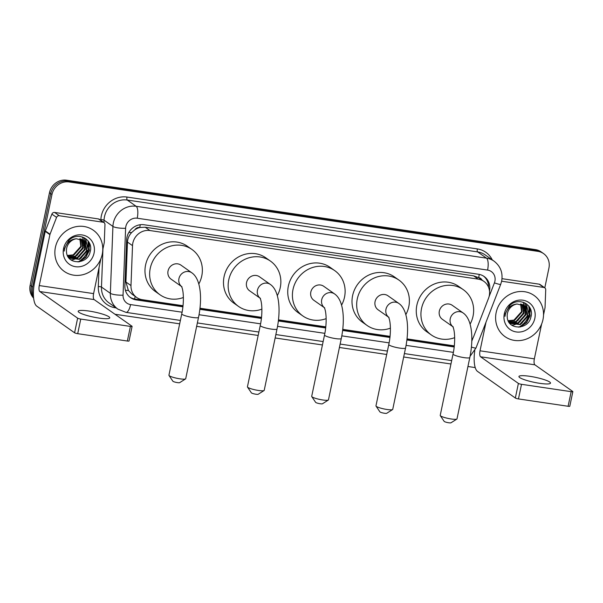 <?xml version="1.0" encoding="UTF-8"?>
<svg xmlns="http://www.w3.org/2000/svg" width="603" height="603" viewBox="0 0 603 603"><rect width="100%" height="100%" fill="white"/><g stroke="black" fill="none" stroke-linecap="round" stroke-linejoin="round"><path stroke-width="0.9" d="M471.802 339.934A15.12 13.997 125.2 0 0 473.77 336.316L488.52 298.334A15.12 13.997 125.2 0 0 489.259 295.832A15.12 13.997 125.2 0 0 483.915 281.39A15.12 13.997 125.2 0 0 478.262 279.144L149.936 230.542A15.12 13.997 125.2 0 0 132.517 245.64L130.987 285.573A15.12 13.997 125.2 0 0 136.647 297.452A15.12 13.997 125.2 0 0 142.3 299.699L183.011 305.721M134.838 229.773A15.12 13.997 -54.8 0 1 140.017 227.482L139.768 227.444A5.043 4.666 125.2 0 0 134.838 229.773L131.688 232.509C129.095 235.245 127.685 238.434 127.459 242.074L125.921 282.016L128.364 290.412L131.967 294.151L136.647 297.452M481.978 280.026A5.043 4.666 125.2 0 0 478.676 277.606L478.435 277.576A15.12 13.997 -54.8 0 1 479.242 278.104L483.915 281.39M478.435 277.576L473.581 275.842L145.255 227.248L140.017 227.482M199.977 308.231L261.514 317.344M278.48 319.854L325.778 326.856M342.738 329.366L390.043 336.368M407.002 338.878L454.3 345.881M489.493 290.978A15.12 13.997 125.2 0 0 489.5 290.947A15.12 13.997 125.2 0 0 484.149 276.506A15.12 13.997 125.2 0 0 478.496 274.259L144.072 224.753A15.12 13.997 125.2 0 0 126.653 239.851L124.889 285.784A15.12 13.997 125.2 0 0 130.557 297.656A15.12 13.997 125.2 0 0 136.21 299.902L182.89 306.814M483.516 276.084A15.12 13.997 -54.8 0 1 488.573 287.322M89.583 243.416A20.155 18.663 -54.8 0 1 89.538 244.773A20.155 18.663 -54.8 0 0 89.583 243.416M89.448 245.79A20.155 18.663 -54.8 0 1 89.146 247.682A20.155 18.663 -54.8 0 0 89.448 245.79M530.339 308.653A20.155 18.663 -54.8 0 1 530.293 310.017A20.155 18.663 -54.8 0 0 530.339 308.653M530.203 311.035A20.155 18.663 -54.8 0 1 529.901 312.919A20.155 18.663 -54.8 0 0 530.203 311.035M33.436 295.772A15.12 13.997 -54.8 0 1 32.637 287.013L51.971 194.483A15.12 13.997 -54.8 0 1 69.074 181.955L537.929 251.361A15.12 13.997 -54.8 0 1 543.582 253.607A15.12 13.997 -54.8 0 1 548.934 268.049L544.795 287.85M475.217 367.581L467.936 366.503M450.961 363.993L403.678 356.991M386.696 354.481L339.414 347.479M322.432 344.969L275.149 337.966M258.167 335.456L196.646 326.351M179.671 323.834L114.992 314.261M33.617 298.086A15.12 13.997 -54.8 0 1 30.15 285.257L49.476 192.726A15.12 13.997 -54.8 0 1 66.586 180.199L535.441 249.604L536.685 250.479A15.12 13.997 -54.8 0 1 542.338 252.725A15.12 13.997 -54.8 0 0 536.685 250.479L67.83 181.081L536.685 250.479L537.929 251.361M49.476 192.726L50.727 193.608A15.12 13.997 -54.8 0 1 67.83 181.081A15.12 13.997 -54.8 0 0 50.727 193.608L31.394 286.131L50.727 193.608L51.971 194.483M33.542 297.354A15.12 13.997 -54.8 0 1 31.394 286.131A15.12 13.997 -54.8 0 0 33.542 297.354M88.302 241.396A20.155 18.663 -54.8 0 1 87.902 246.8A20.155 18.663 -54.8 0 0 88.302 241.396M529.057 306.641A20.155 18.663 -54.8 0 1 528.65 312.045A20.155 18.663 -54.8 0 0 529.057 306.641M199.849 309.324L261.393 318.437M278.352 320.947L325.658 327.949M342.617 330.459L389.922 337.461M406.882 339.971L454.187 346.974M182.973 306.128L134.959 299.028A15.12 13.997 -54.8 0 1 129.947 297.196M454.263 346.243A15.12 5.178 -81.6 0 1 454.255 346.288A15.12 13.997 -54.8 0 1 454.187 346.28L406.957 339.285M389.998 336.776L342.692 329.773M325.733 327.263L278.435 320.261M261.468 317.751L199.932 308.646M78.066 261.943A20.155 18.663 125.2 0 0 88.837 247.464A20.155 18.663 125.2 0 0 89.244 244.328M518.821 327.188A20.155 18.663 125.2 0 0 529.585 312.701A20.155 18.663 125.2 0 0 529.999 309.573M530.022 308.804A20.155 18.663 125.2 0 0 530.014 307.982M89.267 243.559A20.155 18.663 125.2 0 0 89.267 242.738M535.441 249.604A15.12 13.997 -54.8 0 1 541.095 251.85L543.582 253.607M496.148 312.603A25.198 23.329 -54.8 0 1 534.077 295.47A25.198 23.329 -54.8 0 1 542.986 319.537A25.198 23.329 -54.8 0 1 505.065 336.67A25.198 23.329 -54.8 0 1 496.148 312.603M509.987 323.246L519.899 324.293L527.512 315.776L524.082 305.322M509.188 322.59L510.228 323.427L520.397 324.64L528.009 316.123L525.032 306.038L517.088 303.995A11.389 10.545 -54.8 0 0 507.425 313.409A11.389 10.545 -54.8 0 0 507.236 316.922C507.62 330.436 528.371 330.029 530.866 317.193C534.869 304.568 518.196 296.118 509.445 305.872L505.276 313.681L504.96 316.356L505.54 313.65C507.673 307.711 511.517 304.492 517.088 303.995M509.128 322.499L517.924 322.899L525.537 314.382L523.027 304.726M509.286 322.673L518.414 323.246L526.027 314.728L523.298 304.862M508.638 321.708L515.942 321.505L523.562 312.995L521.874 304.266M508.766 321.934L516.439 321.851L524.052 313.341L522.168 304.372M508.125 320.675L513.967 320.118L521.58 311.6L520.615 303.957M508.254 320.954L514.465 320.464L522.077 311.947L520.939 304.025M534.838 318.331A16.432 15.211 -54.8 0 1 516.251 331.944A16.432 15.211 -54.8 0 1 504.304 313.809A16.432 15.211 -54.8 0 1 522.884 300.196A16.432 15.211 -54.8 0 1 534.838 318.331M510.13 323.743L510.651 323.698M510.726 323.69L511.54 323.577M512.128 323.472L516.387 321.874M524.369 310.711L524.474 306.58M524.406 306.083L524.293 305.487M524.293 305.465L523.155 302.193M511.751 325.16L513.522 324.972M514.103 324.859L518.369 323.268M526.344 312.105L526.449 307.967M526.381 307.477L524.7 302.804M528.326 313.492L526.464 303.852M520.163 327.037L526.6 322.605L530.112 315.814L529.223 306.656M517.879 320.585L523.675 312.429M519.861 321.979L525.658 313.824M521.836 323.366L527.633 315.218M518.972 327.18L526.351 322.432L529.871 315.64L528.733 306M539.708 383.32A16.13 2.578 11.8 0 0 550.509 383.109A16.13 2.578 11.8 0 0 529.743 376.302A16.13 2.578 11.8 0 0 518.934 376.513A16.13 2.578 11.8 0 0 539.708 383.32M501.636 281.217L543.838 287.458L539.165 284.171A2.518 2.337 -54.8 0 1 540.107 284.548L544.78 287.835A2.518 2.337 125.2 0 0 543.838 287.458M502.02 278.676L539.165 284.171M474.81 350.501A20.155 6.904 -81.6 0 0 477.508 371.388L515.339 398.025L518.392 383.418L480.561 356.78A5.043 1.726 98.4 0 1 480.018 350.81L485.995 322.213M572.85 391.626L569.797 406.241A2.518 0.399 -168.2 0 1 568.109 406.271L571.162 391.664A2.518 0.399 11.8 0 0 572.85 391.626A2.518 0.399 11.8 0 0 572.722 391.46L534.891 364.823A5.043 1.726 98.4 0 1 534.356 358.853L541.63 324.015M518.392 383.418A2.518 0.399 11.8 0 0 521.512 384.315L518.459 398.922L568.109 406.271M518.459 398.922A2.518 0.399 -168.2 0 1 515.339 398.025M521.512 384.315L571.162 391.664M543.529 314.939L544.991 307.937A2.518 2.337 125.2 0 0 545.044 307.507L545.723 289.817A2.518 2.337 125.2 0 0 544.78 287.835M456.84 419.077L450.984 422.801A3.528 0.565 -168.2 0 1 448.685 422.763A3.528 0.565 -168.2 0 1 444.17 421.376L440.288 415.618A8.57 1.372 11.8 0 0 451.255 418.995A8.57 1.372 11.8 0 0 456.84 419.077A8.57 1.372 11.8 0 0 456.999 418.881L469.82 357.519A8.57 1.372 -168.2 0 1 464.076 357.632A8.57 1.372 -168.2 0 1 453.041 354.014L440.228 415.377A8.57 1.372 11.8 0 0 440.288 415.618M452.8 326.622A8.57 7.929 125.2 0 1 450.23 318.791A8.57 7.929 125.2 0 1 459.923 311.691A8.57 7.929 125.2 0 1 463.127 312.965L452.227 305.291A8.57 7.929 125.2 0 0 439.331 311.118A8.57 7.929 125.2 0 0 442.361 319.304L452.823 326.675M454.67 337.657A27.715 25.665 -54.8 0 1 431.333 334.959A27.715 25.665 -54.8 0 1 421.535 308.487A27.715 25.665 -54.8 0 1 463.255 289.636A27.715 25.665 -54.8 0 1 473.054 316.108A27.715 25.665 -54.8 0 1 470.106 324.135M431.333 334.959L426.668 331.673A27.715 25.665 -54.8 0 1 416.861 305.193A27.715 25.665 -54.8 0 1 458.582 286.35L463.255 289.636M392.576 409.565L386.719 413.289A3.528 0.565 -168.2 0 1 384.42 413.251A3.528 0.565 -168.2 0 1 379.905 411.864L376.031 406.105A8.57 1.372 11.8 0 0 386.998 409.482A8.57 1.372 11.8 0 0 392.576 409.565A8.57 1.372 11.8 0 0 392.734 409.369L405.555 348.006A8.57 1.372 -168.2 0 1 399.812 348.119A8.57 1.372 -168.2 0 1 388.784 344.501L375.963 405.864A8.57 1.372 11.8 0 0 376.031 406.105M388.536 317.11A8.57 7.929 125.2 0 1 385.965 309.279A8.57 7.929 125.2 0 1 395.658 302.178A8.57 7.929 125.2 0 1 398.862 303.452L387.963 295.779A8.57 7.929 125.2 0 0 375.066 301.606A8.57 7.929 125.2 0 0 378.096 309.791L388.566 317.163M390.405 328.145A27.715 25.665 -54.8 0 1 367.076 325.447A27.715 25.665 -54.8 0 1 357.27 298.975A27.715 25.665 -54.8 0 1 398.99 280.124A27.715 25.665 -54.8 0 1 408.796 306.595A27.715 25.665 -54.8 0 1 405.842 314.623M367.076 325.447L362.403 322.16A27.715 25.665 -54.8 0 1 352.597 295.681A27.715 25.665 -54.8 0 1 394.317 276.83L398.99 280.124M328.318 400.053L322.454 403.776A3.528 0.565 -168.2 0 1 320.155 403.739A3.528 0.565 -168.2 0 1 315.64 402.352L311.766 396.593A8.57 1.372 11.8 0 0 322.733 399.97A8.57 1.372 11.8 0 0 328.318 400.053A8.57 1.372 11.8 0 0 328.469 399.857L341.29 338.494A8.57 1.372 -168.2 0 1 335.554 338.607A8.57 1.372 -168.2 0 1 324.52 334.989L311.698 396.352A8.57 1.372 11.8 0 0 311.766 396.593M324.278 307.598A8.57 7.929 125.2 0 1 321.701 299.766A8.57 7.929 125.2 0 1 331.394 292.666A8.57 7.929 125.2 0 1 334.597 293.94L323.698 286.267A8.57 7.929 125.2 0 0 310.809 292.093A8.57 7.929 125.2 0 0 313.839 300.279L324.301 307.651M326.148 318.633A27.715 25.665 -54.8 0 1 302.812 315.934A27.715 25.665 -54.8 0 1 293.005 289.463A27.715 25.665 -54.8 0 1 334.725 270.611A27.715 25.665 -54.8 0 1 344.532 297.083A27.715 25.665 -54.8 0 1 341.577 305.11M302.812 315.934L298.138 312.648A27.715 25.665 -54.8 0 1 288.34 286.169A27.715 25.665 -54.8 0 1 330.06 267.317L334.725 270.611M264.054 390.54L258.197 394.264A3.528 0.565 -168.2 0 1 255.898 394.226A3.528 0.565 -168.2 0 1 251.376 392.839L247.501 387.081A8.57 1.372 11.8 0 0 258.468 390.458A8.57 1.372 11.8 0 0 264.054 390.54A8.57 1.372 11.8 0 0 264.212 390.345L277.026 328.982A8.57 1.372 -168.2 0 1 271.29 329.095A8.57 1.372 -168.2 0 1 260.255 325.477L247.434 386.84A8.57 1.372 11.8 0 0 247.501 387.081M260.014 298.086A8.57 7.929 125.2 0 1 257.443 290.254A8.57 7.929 125.2 0 1 267.137 283.154A8.57 7.929 125.2 0 1 270.34 284.428L259.441 276.754A8.57 7.929 125.2 0 0 246.544 282.581A8.57 7.929 125.2 0 0 249.574 290.767L260.036 298.131M261.883 309.12A27.715 25.665 -54.8 0 1 238.547 306.422A27.715 25.665 -54.8 0 1 228.741 279.95A27.715 25.665 -54.8 0 1 270.461 261.099A27.715 25.665 -54.8 0 1 280.267 287.571A27.715 25.665 -54.8 0 1 277.312 295.598M238.547 306.422L233.874 303.136A27.715 25.665 -54.8 0 1 224.075 276.656A27.715 25.665 -54.8 0 1 265.795 257.805L270.461 261.099M185.551 378.918L179.694 382.641A3.528 0.565 -168.2 0 1 177.395 382.611A3.528 0.565 -168.2 0 1 172.88 381.217L168.998 375.458A8.57 1.372 11.8 0 0 179.965 378.835A8.57 1.372 11.8 0 0 185.551 378.918A8.57 1.372 11.8 0 0 185.709 378.722L198.523 317.366A8.57 1.372 -168.2 0 1 192.787 317.472A8.57 1.372 -168.2 0 1 181.752 313.861L168.93 375.217A8.57 1.372 11.8 0 0 168.998 375.458M181.511 286.47A8.57 7.929 125.2 0 1 178.94 278.639A8.57 7.929 125.2 0 1 188.633 271.538A8.57 7.929 125.2 0 1 191.837 272.812L180.938 265.132A8.57 7.929 125.2 0 0 168.041 270.958A8.57 7.929 125.2 0 0 171.071 279.144L181.533 286.515M183.38 297.498A27.715 25.665 -54.8 0 1 160.044 294.807A27.715 25.665 -54.8 0 1 150.245 268.327A27.715 25.665 -54.8 0 1 191.965 249.476A27.715 25.665 -54.8 0 1 201.764 275.955A27.715 25.665 -54.8 0 1 198.809 283.975M160.044 294.807L155.37 291.513A27.715 25.665 -54.8 0 1 145.572 265.041A27.715 25.665 -54.8 0 1 187.292 246.19L191.965 249.476M98.952 318.075A16.13 2.578 11.8 0 0 109.754 317.864A16.13 2.578 11.8 0 0 88.988 311.058A16.13 2.578 11.8 0 0 78.186 311.269A16.13 2.578 11.8 0 0 98.952 318.075M59.29 215.738A2.518 2.337 125.2 0 0 56.561 217.404L50.026 234.228A2.518 2.337 125.2 0 0 49.906 234.65L45.233 231.356A2.518 2.337 -54.8 0 1 45.353 230.941L51.888 214.118A2.518 2.337 -54.8 0 1 54.617 212.444L59.29 215.738L103.083 222.221L98.41 218.927A2.518 2.337 -54.8 0 1 99.352 219.304L104.025 222.59A2.518 2.337 125.2 0 0 103.083 222.221M54.617 212.444L98.41 218.927M45.233 231.356L34.597 282.279A20.155 6.904 -81.6 0 0 36.753 306.143L74.584 332.788L77.636 318.173L39.806 291.535A5.043 1.726 98.4 0 1 39.263 285.566L49.906 234.65M132.095 326.389L129.042 340.996A2.518 0.399 -168.2 0 1 127.354 341.027L130.406 326.419A2.518 0.399 11.8 0 0 132.095 326.389A2.518 0.399 11.8 0 0 131.974 326.215L94.136 299.578A5.043 1.726 98.4 0 1 93.601 293.608L100.874 258.77M77.636 318.173A2.518 0.399 11.8 0 0 80.757 319.07L77.704 333.678L127.354 341.027M77.704 333.678A2.518 0.399 -168.2 0 1 74.584 332.788M80.757 319.07L130.406 326.419M102.774 249.695L104.236 242.692A2.518 2.337 125.2 0 0 104.289 242.263L104.967 224.572A2.518 2.337 125.2 0 0 104.025 222.59M55.401 247.358A25.198 23.329 -54.8 0 1 93.322 230.225A25.198 23.329 -54.8 0 1 102.239 254.293A25.198 23.329 -54.8 0 1 64.31 271.433A25.198 23.329 -54.8 0 1 55.401 247.358M69.232 258.001L79.144 259.049L86.757 250.531L83.327 240.084M68.441 257.345L69.473 258.182L79.641 259.396L87.254 250.878L84.284 240.801L76.332 238.75A11.389 10.545 -54.8 0 0 66.677 248.165A11.389 10.545 -54.8 0 0 66.488 251.677C66.865 265.192 87.616 264.785 90.111 251.948C94.113 239.323 77.44 230.874 68.689 240.635L64.521 248.444L64.212 251.119L64.785 248.406C66.918 242.466 70.77 239.248 76.332 238.75M68.38 257.255L77.169 257.654L84.782 249.145L82.272 239.489M68.531 257.428L77.666 258.001L85.279 249.491L82.543 239.625M67.883 256.471L75.194 256.267L82.807 247.75L81.119 239.029M68.018 256.69L75.684 256.614L83.297 248.097L81.42 239.127M67.378 255.438L73.212 254.873L80.825 246.356L79.86 238.72M67.498 255.71L73.709 255.22L81.322 246.702L80.184 238.78M94.083 253.087A16.432 15.211 -54.8 0 1 75.503 266.699A16.432 15.211 -54.8 0 1 63.549 248.564A16.432 15.211 -54.8 0 1 82.136 234.951A16.432 15.211 -54.8 0 1 94.083 253.087M69.375 258.506L69.895 258.461M69.971 258.453L70.792 258.34M71.373 258.227L75.639 256.629M83.613 245.466L83.719 241.336M83.651 240.846L83.538 240.243M83.538 240.22L82.4 236.949M70.996 259.916L72.767 259.727M73.347 259.622L77.614 258.024M85.596 246.861L85.694 242.73M85.626 242.233L83.945 237.559M87.571 248.255L85.709 238.607M79.408 261.8L85.845 257.36L89.365 250.577L88.475 241.411M77.124 255.34L82.928 247.185M79.106 256.735L84.902 248.579M81.081 258.129L86.877 249.974M78.224 261.936L85.603 257.187L89.116 250.403L87.985 240.755M128.838 232.449A15.12 3.279 2.2 0 0 131.688 232.509M478.676 277.606A15.12 5.178 -81.6 0 0 479.227 274.388M134.507 298.952A15.12 5.178 -81.6 0 0 135.208 296.435M487.85 285.784A15.12 1.477 21.2 0 0 488.551 285.965M125.416 290.292A15.12 3.279 2.2 0 0 128.364 290.412M139.768 227.444A15.12 5.178 -81.6 0 0 140.25 224.723M473.581 275.842L478.262 279.144M125.921 282.016L130.987 285.573M127.459 242.074L132.517 245.64M145.255 227.248L149.936 230.542M489.056 296.684L494.422 282.875A10.078 9.331 125.2 0 0 494.912 281.209A10.078 9.331 125.2 0 0 487.578 270.084L137.228 218.218A10.078 9.331 125.2 0 0 125.823 226.57A10.078 9.331 125.2 0 0 125.612 228.288L123.05 295.176A10.078 9.331 125.2 0 0 130.595 304.59L182.076 312.211M123.05 295.176A10.078 2.186 2.2 0 1 110.357 293.314L101.477 287.066A20.155 18.663 125.2 0 0 109.03 302.894L117.909 309.143A20.155 18.663 -54.8 0 1 110.357 293.314L112.919 226.419A20.155 18.663 -54.8 0 1 113.341 222.997A20.155 18.663 -54.8 0 1 136.15 206.286L486.5 258.152A20.155 18.663 -54.8 0 1 494.038 261.144L485.166 254.896A20.155 18.663 125.2 0 0 477.629 251.903L127.271 200.038A20.155 18.663 125.2 0 0 104.47 216.748A20.155 18.663 125.2 0 0 104.048 220.17L103.957 222.545M100.844 220.359L100.874 219.703A22.68 20.999 -54.8 0 1 127.007 197.053L477.357 248.918A2.518 0.859 -81.6 0 0 477.629 251.903L486.5 258.152A10.078 3.452 98.4 0 1 487.578 270.084M100.874 219.703A2.518 0.543 -177.8 0 1 104.048 220.17L112.919 226.419A10.078 2.186 2.2 0 0 125.612 228.288M477.357 248.918A22.68 20.999 -54.8 0 1 492.252 259.885M116.153 307.907L115.279 307.779A22.68 20.999 -54.8 0 1 98.304 286.598L99.035 267.581M69.074 181.955L66.586 180.199M32.637 287.013L30.15 285.257M137.228 218.218A10.078 3.452 98.4 0 0 136.15 206.286L127.271 200.038A2.518 0.859 -81.6 0 1 127.007 197.053M102.947 248.873L101.477 287.066A2.518 0.543 -177.8 0 0 98.304 286.598M471.78 341.192L473.054 337.906M199.035 314.728L260.579 323.834M277.538 326.344L324.844 333.346M341.803 335.856L389.108 342.858M406.068 345.368L453.366 352.371M115.384 307.364A2.518 0.859 -81.6 0 0 115.279 307.779M130.595 304.59A10.078 3.452 98.4 0 1 126.004 312.369L180.38 320.419M471.403 347.057A10.078 0.987 21.2 0 0 476.001 347.954L500.701 284.33A10.078 0.987 21.2 0 1 494.422 282.875M134.959 299.028L136.21 299.902M88.324 241.931L88.211 244.833M530.18 308.306A20.155 18.663 -54.8 0 1 530.165 309.377M530.112 310.259A20.155 18.663 -54.8 0 1 529.743 312.814M529.223 307.033A20.155 18.663 -54.8 0 1 528.808 312.158M480.561 356.78L534.891 364.823M480.018 350.81L534.356 358.853M39.806 291.535L94.136 299.578M39.263 285.566L93.601 293.608M45.353 230.941L50.026 234.228M56.561 217.404L51.888 214.118M89.425 243.062A20.155 18.663 -54.8 0 1 89.41 244.14M89.357 245.014A20.155 18.663 -54.8 0 1 88.988 247.569M88.468 241.788A20.155 18.663 -54.8 0 1 88.053 246.913M500.701 284.33L501.666 281.073C503.06 272.835 500.52 266.187 494.038 261.144M117.909 309.143L126.004 312.369M197.362 322.937L258.883 332.042M275.865 334.552L323.148 341.554M340.13 344.064L387.412 351.067M404.387 353.577L451.67 360.579M470.061 356.305L476.001 347.954M87.872 246.929L88.098 240.981M463.127 312.965C472.383 319.273 473.619 339.308 469.82 357.519M453.26 326.977L452.717 326.487C455.016 330.354 455.469 343.077 453.041 354.014M398.862 303.452C408.125 309.761 409.354 329.796 405.555 348.006M388.995 317.464L388.453 316.974C390.752 320.841 391.211 333.565 388.784 344.501M334.597 293.94C343.861 300.249 345.097 320.283 341.29 338.494M324.731 307.952L324.188 307.462C326.494 311.329 326.947 324.052 324.52 334.989M270.34 284.428C279.596 290.736 280.832 310.771 277.026 328.982M260.473 298.44L259.931 297.95C262.23 301.817 262.682 314.54 260.255 325.477M191.837 272.812C201.093 279.114 202.329 299.148 198.523 317.366M181.97 286.817L181.428 286.335C183.727 290.201 184.179 302.917 181.752 313.861"/></g></svg>
